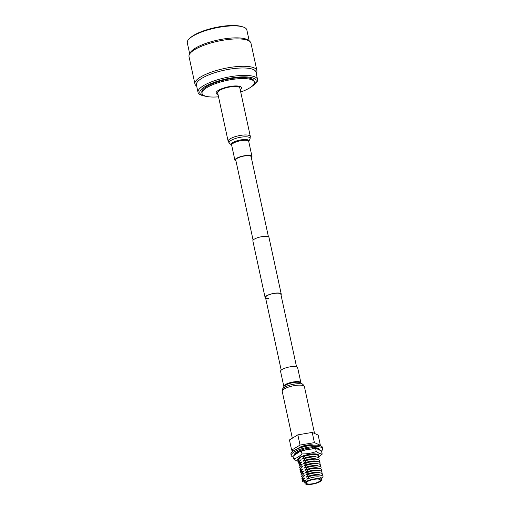 <?xml version="1.0" encoding="UTF-8"?>
<svg xmlns="http://www.w3.org/2000/svg" width="510" height="510" viewBox="0 0 510 510"><rect width="100%" height="100%" fill="white"/><g stroke="black" fill="none" stroke-linecap="round" stroke-linejoin="round"><path stroke-width="0.76" d="M296.546 366.805L280.844 294.193A7.848 2.193 167.8 0 0 277.65 293.142A7.848 2.193 167.8 0 0 269.458 294.627A7.848 2.193 167.8 0 0 265.5 297.508A7.848 2.193 167.8 0 0 268.7 298.56M280.997 294.888A8.249 2.308 167.8 0 0 281.24 294.104A8.249 2.308 167.8 0 0 277.88 293.001A8.249 2.308 167.8 0 0 269.267 294.563A8.249 2.308 167.8 0 0 265.111 297.591A8.249 2.308 167.8 0 0 265.653 298.203M281.24 294.104L268.987 237.443A8.249 2.308 167.8 0 0 265.627 236.34A8.249 2.308 167.8 0 0 257.014 237.902A8.249 2.308 167.8 0 0 252.858 240.93L265.111 297.591M240.223 89.734A12.967 3.627 167.8 0 0 236.149 85.941A12.967 3.627 167.8 0 0 220.04 89.46A12.967 3.627 167.8 0 0 218.031 94.535M240.72 92.029A26.756 7.484 167.8 0 0 254.35 82.148A26.756 7.484 167.8 0 0 243.448 78.565A26.756 7.484 167.8 0 0 215.52 83.634A26.756 7.484 167.8 0 0 202.036 93.457A26.756 7.484 167.8 0 0 212.938 97.047A26.756 7.484 167.8 0 0 218.529 96.823M254.35 82.148L254.133 81.154A26.756 7.484 167.8 0 0 243.232 77.571A26.756 7.484 167.8 0 0 215.303 82.639A26.756 7.484 167.8 0 0 201.826 92.463L202.036 93.457M251.36 86.776A28.821 8.058 167.8 0 0 253.355 85.374A28.821 8.058 167.8 0 0 244.411 76.857A28.821 8.058 167.8 0 0 208.501 84.724A28.821 8.058 167.8 0 0 204.274 95.982A28.821 8.058 167.8 0 0 206.671 96.435M253.355 85.374L254.598 84.38A30.453 8.517 167.8 0 0 257.55 79.464A30.453 8.517 167.8 0 0 245.144 75.384A30.453 8.517 167.8 0 0 213.358 81.154A30.453 8.517 167.8 0 0 198.014 92.335A30.453 8.517 167.8 0 0 202.738 95.593L204.274 95.982M257.55 79.464L255.944 72.057A30.453 8.517 167.8 0 0 243.544 67.977A30.453 8.517 167.8 0 0 211.758 73.746A30.453 8.517 167.8 0 0 196.414 84.928L198.014 92.335M256.192 73.198L256.243 73.121A31.696 8.861 167.8 0 0 256.887 70.539A31.696 8.861 167.8 0 0 243.978 66.287A31.696 8.861 167.8 0 0 210.898 72.293A31.696 8.861 167.8 0 0 194.928 83.933A31.696 8.861 167.8 0 0 196.579 86.018L196.662 86.069M256.887 70.539L250.965 43.152A31.696 8.861 167.8 0 0 249.696 41.329A31.696 8.861 167.8 0 0 238.055 38.9A31.696 8.861 167.8 0 0 189.414 54.36A31.696 8.861 167.8 0 0 189.006 56.546L194.928 83.933M249.696 41.329L248.211 40.194A30.453 8.517 167.8 0 0 237.029 37.861A30.453 8.517 167.8 0 0 190.294 52.715L189.414 54.36M249.224 40.972L246.84 29.943A30.453 8.517 167.8 0 0 242.683 26.839A30.453 8.517 167.8 0 0 234.434 25.863A30.453 8.517 167.8 0 0 189.816 38.269A30.453 8.517 167.8 0 0 187.31 42.814L189.694 53.843M242.683 26.839L241.268 26.431A29 8.109 167.8 0 0 233.421 25.5A29 8.109 167.8 0 0 190.931 37.313L189.816 38.269M251.201 157.067A7.93 2.218 167.8 0 0 251.213 156.742A7.93 2.218 167.8 0 0 245.61 155.818A7.93 2.218 167.8 0 0 237.15 158.355A7.93 2.218 167.8 0 0 235.709 160.095A7.93 2.218 167.8 0 0 235.856 160.382M250.327 136.476L239.853 88.026A11.354 3.175 167.8 0 0 231.84 86.7A11.354 3.175 167.8 0 0 219.721 90.327A11.354 3.175 167.8 0 0 217.662 92.82L228.142 141.276L229.506 143.393A10.748 3.003 167.8 0 1 231.03 140.422A10.748 3.003 167.8 0 1 243.646 136.871A10.748 3.003 167.8 0 1 249.964 138.969L250.327 136.476A11.354 3.175 167.8 0 0 242.314 135.15A11.354 3.175 167.8 0 0 230.195 138.784A11.354 3.175 167.8 0 0 228.142 141.276M251.36 157.807A8.734 2.442 167.8 0 0 251.997 156.57A8.734 2.442 167.8 0 0 245.826 155.55A8.734 2.442 167.8 0 0 236.506 158.349A8.734 2.442 167.8 0 0 234.925 160.261A8.734 2.442 167.8 0 0 236.015 161.122M306.873 479.298A8.536 2.384 -12.2 0 1 317.806 476.825A8.536 2.384 -12.2 0 1 321.281 477.972L321.663 479.751A8.536 2.384 167.8 0 0 318.189 478.603A8.536 2.384 167.8 0 0 307.262 481.083L306.873 479.298L309.57 476.436A10.544 2.952 -12.2 0 1 318.718 475.039A10.544 2.952 -12.2 0 1 321.294 475.301A10.544 2.952 -12.2 0 1 321.918 478.208L321.415 478.603M304.738 482.205L304.119 482.058A10.544 2.952 -12.2 0 1 302.379 480.79L305.069 477.927A8.536 2.384 167.8 0 0 305.012 477.972A8.536 2.384 167.8 0 0 304.999 477.978L301.888 478.527L304.578 475.658A8.536 2.384 167.8 0 0 304.521 475.709A8.536 2.384 167.8 0 0 304.515 475.715L301.397 476.257L304.094 473.395A8.536 2.384 167.8 0 0 304.03 473.439A8.536 2.384 167.8 0 0 304.024 473.446L300.906 473.994L303.603 471.125A8.536 2.384 167.8 0 0 303.539 471.176A8.536 2.384 167.8 0 0 303.533 471.183L300.416 471.724L303.112 468.862A8.536 2.384 167.8 0 0 303.048 468.907A8.536 2.384 167.8 0 0 303.042 468.913L299.931 469.461L302.621 466.593A8.536 2.384 167.8 0 0 302.564 466.637A8.536 2.384 167.8 0 0 302.551 466.65L299.44 467.192L302.13 464.329A8.536 2.384 167.8 0 0 302.073 464.374A8.536 2.384 167.8 0 0 302.06 464.38L298.949 464.929L301.639 462.06A8.536 2.384 167.8 0 0 301.582 462.105A8.536 2.384 167.8 0 0 301.569 462.117L298.458 462.659L301.149 459.797A8.536 2.384 167.8 0 0 301.091 459.841A8.536 2.384 167.8 0 0 301.085 459.848L297.967 460.39L300.664 457.527A8.536 2.384 167.8 0 0 300.6 457.572A8.536 2.384 167.8 0 0 300.594 457.578M321.294 475.301L319.413 474.861A8.536 2.384 167.8 0 0 317.335 474.644A8.536 2.384 167.8 0 0 306.408 477.118L309.57 476.436M309.079 474.166A10.544 2.952 -12.2 0 1 318.227 472.776A10.544 2.952 -12.2 0 1 320.803 473.038L318.928 472.591A8.536 2.384 167.8 0 0 316.844 472.381A8.536 2.384 167.8 0 0 305.917 474.855L309.079 474.166L306.389 477.035A8.536 2.384 -12.2 0 1 317.316 474.561A8.536 2.384 -12.2 0 1 320.159 475.033M320.803 473.038A10.544 2.952 -12.2 0 1 321.938 475.498M303.252 479.693A10.544 2.952 -12.2 0 1 301.888 478.527M308.588 471.903A10.544 2.952 -12.2 0 1 317.736 470.507A10.544 2.952 -12.2 0 1 320.312 470.768L318.438 470.322A8.536 2.384 167.8 0 0 316.353 470.112A8.536 2.384 167.8 0 0 305.426 472.585L308.588 471.903L305.898 474.765A8.536 2.384 -12.2 0 1 316.825 472.292A8.536 2.384 -12.2 0 1 319.668 472.77M320.312 470.768A10.544 2.952 -12.2 0 1 321.447 473.235M302.762 477.424A10.544 2.952 -12.2 0 1 301.397 476.257M308.097 469.633A10.544 2.952 -12.2 0 1 317.245 468.237A10.544 2.952 -12.2 0 1 319.821 468.505L317.947 468.059A8.536 2.384 167.8 0 0 315.862 467.842A8.536 2.384 167.8 0 0 304.935 470.322L308.097 469.633L305.407 472.502A8.536 2.384 -12.2 0 1 316.334 470.029A8.536 2.384 -12.2 0 1 319.177 470.5M319.821 468.505A10.544 2.952 -12.2 0 1 320.956 470.966M302.271 475.161A10.544 2.952 -12.2 0 1 300.906 473.994M307.606 467.37A10.544 2.952 -12.2 0 1 316.755 465.974A10.544 2.952 -12.2 0 1 319.33 466.236L317.456 465.789A8.536 2.384 167.8 0 0 315.371 465.579A8.536 2.384 167.8 0 0 304.445 468.053L307.606 467.37L304.916 470.233A8.536 2.384 -12.2 0 1 315.843 467.759A8.536 2.384 -12.2 0 1 318.686 468.237M319.33 466.236A10.544 2.952 -12.2 0 1 320.465 468.703M301.78 472.891A10.544 2.952 -12.2 0 1 300.416 471.724M307.122 465.101A10.544 2.952 -12.2 0 1 316.264 463.705A10.544 2.952 -12.2 0 1 318.839 463.972L316.965 463.526A8.536 2.384 167.8 0 0 314.88 463.309A8.536 2.384 167.8 0 0 303.954 465.789L307.122 465.101L304.425 467.97A8.536 2.384 -12.2 0 1 315.352 465.49A8.536 2.384 -12.2 0 1 318.195 465.968M318.839 463.972A10.544 2.952 -12.2 0 1 319.974 466.433M301.295 470.628A10.544 2.952 -12.2 0 1 299.931 469.461M306.631 462.838A10.544 2.952 -12.2 0 1 315.773 461.442A10.544 2.952 -12.2 0 1 318.348 461.703L316.474 461.257A8.536 2.384 167.8 0 0 314.396 461.046A8.536 2.384 167.8 0 0 303.463 463.52L306.631 462.838L303.934 465.7A8.536 2.384 -12.2 0 1 314.861 463.227A8.536 2.384 -12.2 0 1 317.711 463.705M318.348 461.703A10.544 2.952 -12.2 0 1 319.483 464.17M300.804 468.358A10.544 2.952 -12.2 0 1 299.44 467.192M306.14 460.568A10.544 2.952 -12.2 0 1 315.288 459.172A10.544 2.952 -12.2 0 1 317.858 459.44L315.983 458.994A8.536 2.384 167.8 0 0 313.905 458.777A8.536 2.384 167.8 0 0 302.972 461.25L306.14 460.568L303.444 463.437A8.536 2.384 -12.2 0 1 314.377 460.957A8.536 2.384 -12.2 0 1 317.22 461.435M317.858 459.44A10.544 2.952 -12.2 0 1 318.999 461.901M300.313 466.095A10.544 2.952 -12.2 0 1 298.949 464.929M305.649 458.305A10.544 2.952 -12.2 0 1 314.798 456.909A10.544 2.952 -12.2 0 1 317.373 457.17L315.499 456.724A8.536 2.384 167.8 0 0 313.414 456.514A8.536 2.384 167.8 0 0 302.487 458.987L305.649 458.305L302.959 461.167A8.536 2.384 -12.2 0 1 313.886 458.694A8.536 2.384 -12.2 0 1 316.729 459.172M317.373 457.17A10.544 2.952 -12.2 0 1 318.508 459.631M299.823 463.826A10.544 2.952 -12.2 0 1 298.458 462.659M303.437 456.08A8.536 2.384 167.8 0 0 301.996 456.718L305.159 456.036L302.468 458.904A8.536 2.384 -12.2 0 1 313.395 456.424A8.536 2.384 -12.2 0 1 316.238 456.903M305.159 456.036A10.544 2.952 -12.2 0 1 314.307 454.639A10.544 2.952 -12.2 0 1 316.882 454.907A10.544 2.952 -12.2 0 1 318.017 457.368M299.332 461.556A10.544 2.952 -12.2 0 1 297.967 460.39M300.6 457.572L300.033 457.687M316.882 454.907L315.008 454.461A8.536 2.384 167.8 0 0 312.923 454.244A8.536 2.384 167.8 0 0 311.808 454.27M313.79 454.2A8.536 2.384 -12.2 0 1 315.747 454.633M303.488 449.501L303.686 449.24A10.544 2.952 -12.2 0 1 304.119 449.112M309.34 448.067A10.544 2.952 -12.2 0 1 312.241 447.844M315.008 448.022A10.544 2.952 -12.2 0 1 315.409 448.105A10.544 2.952 -12.2 0 1 316.334 448.424M296.871 453.103L297.457 452.389M312.534 445.294A8.536 2.384 167.8 0 0 310.96 445.179A8.536 2.384 167.8 0 0 300.033 447.652L303.201 446.97M309.194 484.054A7.248 2.027 167.8 0 0 316.755 482.683A7.248 2.027 167.8 0 0 320.407 480.025A7.248 2.027 167.8 0 0 317.456 479.049A7.248 2.027 167.8 0 0 309.895 480.426A7.248 2.027 167.8 0 0 306.242 483.085A7.248 2.027 167.8 0 0 309.194 484.054M313.682 445.217A8.536 2.384 167.8 0 0 310.87 444.758A8.536 2.384 167.8 0 0 299.944 447.232L300.033 447.652M304.986 483.359L304.597 481.574A8.536 2.384 -12.2 0 1 305.541 480.108L305.93 481.886A8.536 2.384 167.8 0 0 304.986 483.359A8.536 2.384 167.8 0 0 308.461 484.5A8.536 2.384 167.8 0 0 317.367 482.881A8.536 2.384 167.8 0 0 321.663 479.751M304.304 478.578A8.536 2.384 -12.2 0 1 305.05 477.838M303.82 476.308A8.536 2.384 -12.2 0 1 304.566 475.575M303.329 474.045A8.536 2.384 -12.2 0 1 304.075 473.305M302.838 471.775A8.536 2.384 -12.2 0 1 303.584 471.042M302.347 469.506A8.536 2.384 -12.2 0 1 303.093 468.773M301.856 467.243A8.536 2.384 -12.2 0 1 302.602 466.51M301.365 464.973A8.536 2.384 -12.2 0 1 302.111 464.24M300.874 462.71A8.536 2.384 -12.2 0 1 301.62 461.977M300.39 460.441A8.536 2.384 -12.2 0 1 301.13 459.708M299.899 458.178A8.536 2.384 -12.2 0 1 300.645 457.444M298.675 448.347L298.611 448.041A8.536 2.384 167.8 0 0 297.993 448.609M293.352 450.904L291.65 450.145L289.444 439.945L297.84 434.858L312.203 432.416L318.157 435.068L320.363 445.268L319.834 445.587M299.944 447.232L298.611 448.041M291.65 450.145L300.046 445.058L314.409 442.616L320.363 445.268M297.253 452.638L296.737 452.408M297.84 434.858L300.046 445.058M312.203 432.416L314.409 442.616M305.93 481.886L307.262 481.083M305.541 480.108L302.379 480.79M293.244 457.081A16.103 4.501 -12.2 0 1 291.216 455.494L290.923 454.129A16.103 4.501 -12.2 0 1 299.032 448.22A16.103 4.501 -12.2 0 1 315.837 445.166A16.103 4.501 -12.2 0 1 322.397 447.327L322.69 448.685A16.103 4.501 -12.2 0 1 321.338 451.114M291.216 455.494A16.103 4.501 -12.2 0 1 299.325 449.578A16.103 4.501 -12.2 0 1 316.136 446.531A16.103 4.501 -12.2 0 1 322.69 448.685M298.656 452.115L298.796 451.579L297.559 451.567A12.718 3.557 -12.2 0 1 300.753 450.171L302.328 450.139M302.857 449.431L301.78 449.788L302.443 450.215L302.908 449.457A12.718 3.557 -12.2 0 1 306.988 448.449L306.841 448.921L308.014 448.723L308.18 448.207L308.894 448.711L309.353 448.009L308.18 448.207M309.353 448.009L309.34 448.048A12.718 3.557 -12.2 0 1 313.21 447.703L312.324 448.239L314.249 447.665L314.861 448.277L315.212 447.678L314.249 447.665M315.186 447.729A12.718 3.557 -12.2 0 1 317.755 448.137L316.372 448.596L316.786 448.781M318.833 448.634A12.718 3.557 -12.2 0 1 319.387 449.399A12.718 3.557 -12.2 0 1 319.407 449.622L319.317 449.189M316.895 448.8L318.367 448.309L318.744 449.023L318.858 448.526L318.367 448.309M294.595 453.843L294.665 454.627L294.729 453.817A12.718 3.557 -12.2 0 1 296.183 452.402L297.477 452.383M297.451 451.567L296.763 451.981L297.241 452.376L297.559 451.567M298.796 451.579L298.675 451.018M298.12 452.389L297.241 452.376M296.138 453.581L294.729 453.817M296.233 453.517L296.017 452.523M316.206 447.818L316.372 448.596M318.17 449.214L318.744 449.023M312.222 447.754L312.324 448.239M314.217 448.666L314.861 448.277M313.287 448.252L313.72 448.679M306.746 448.5L306.841 448.921M308.767 449.176L309.34 448.048M308.748 449.176L308.894 448.711M308.014 448.723L308.684 449.189M303.163 450.451L303.539 449.737L302.908 449.457M303.539 449.737L303.444 449.304M303.055 450.483L302.443 450.215M293.652 458.987L293.04 456.163L299.714 451.643L307.071 449.482L315.658 448.679L318.476 449.342L321.58 451.312L322.186 454.136L319.368 453.473L316.27 451.503C311.718 453.192 306.963 454.002 301.996 453.925C299.415 456.495 296.635 458.178 293.652 458.987L296.756 460.951L299.574 461.614M318.603 456.067A10.85 3.034 167.8 0 0 317.819 454.404A10.85 3.034 167.8 0 0 304.394 455.449A10.85 3.034 167.8 0 0 297.987 460.524M316.27 451.503L315.658 448.679L315.99 448.679L311.973 448.781M298.509 459.695A9.862 2.76 -12.2 0 1 298.509 459.688A9.862 2.76 -12.2 0 1 305.822 455.334A9.862 2.76 -12.2 0 1 316.94 454.697A9.862 2.76 -12.2 0 1 317.571 455.118M322.186 454.136L318.049 457.381M301.391 451.108L301.996 453.925M280.564 371.356A8.734 2.442 -12.2 0 1 284.962 368.15A8.734 2.442 -12.2 0 1 294.079 366.492A8.734 2.442 -12.2 0 1 297.636 367.665L300.906 382.774A8.734 2.442 -12.2 0 0 297.349 381.608A8.734 2.442 -12.2 0 0 288.233 383.259A8.734 2.442 -12.2 0 0 283.828 386.465L280.564 371.356M248.721 141.321L248.733 141.295A8.995 2.512 167.8 0 0 243.41 139.568A8.995 2.512 167.8 0 0 232.885 142.532A8.995 2.512 167.8 0 0 231.591 145.006L229.506 143.393M249.964 138.969L248.733 141.461A8.734 2.442 167.8 0 0 242.562 140.441A8.734 2.442 167.8 0 0 233.242 143.233A8.734 2.442 167.8 0 0 231.655 145.152L234.925 160.261M282.228 391.45A11.354 3.175 -12.2 0 1 287.946 387.281A11.354 3.175 -12.2 0 1 299.797 385.133A11.354 3.175 -12.2 0 1 304.419 386.656L303.055 384.534A10.748 3.003 -12.2 0 0 299.102 383.705A10.748 3.003 -12.2 0 0 282.597 388.958L282.228 391.45L292.338 438.192M282.597 388.958L283.84 386.612A8.995 2.512 -12.2 0 1 297.642 382.219A8.995 2.512 -12.2 0 1 300.951 382.908L300.906 382.774M251.067 156.449L268.445 236.831M235.722 159.77L253.1 240.153M265.5 297.508L281.201 370.126M248.733 141.461L251.997 156.57M315.014 448.009L315.409 448.105M299.714 451.643L306.421 449.616M300.951 382.908L303.055 384.534M314.542 433.455L304.419 386.656"/></g></svg>
